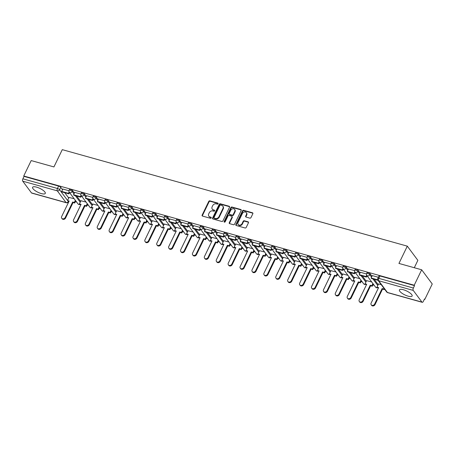 <?xml version="1.0" encoding="UTF-8"?>
<svg xmlns="http://www.w3.org/2000/svg" width="455" height="455" viewBox="0 0 455 455"><rect width="100%" height="100%" fill="white"/><g stroke="black" fill="none" stroke-linecap="round" stroke-linejoin="round"><path stroke-width="0.68" d="M218.099 203.766A0.62 0.512 -36.7 0 0 217.831 203.084L209.874 200.86A0.887 0.728 -36.7 0 0 208.76 201.411L202.139 215.101A0.887 0.728 -36.7 0 0 202.52 216.074L210.477 218.298A0.62 0.512 -36.7 0 0 210.989 217.234L209.96 216.944A2.838 2.332 -36.7 0 1 208.862 216.21A2.838 2.332 -36.7 0 1 208.743 213.844L209.294 212.701A2.838 2.332 -36.7 0 1 212.866 210.938L213.895 211.222A0.62 0.512 -36.7 0 0 214.413 210.159L213.384 209.869A2.838 2.332 -36.7 0 1 212.28 209.135A2.838 2.332 -36.7 0 1 212.161 206.769L212.713 205.626A2.838 2.332 -36.7 0 1 216.284 203.863L217.314 204.147A0.62 0.512 -36.7 0 0 218.099 203.766M217.831 203.084L218.138 203.499A0.62 0.512 -36.7 0 0 218.138 203.499L210.182 201.275A0.887 0.728 -36.7 0 0 209.067 201.827L202.447 215.516A0.887 0.728 -36.7 0 0 202.373 216.017M211.319 217.655A0.62 0.512 -36.7 0 0 211.296 217.649L209.96 216.944M214.413 210.159L214.72 210.574A0.62 0.512 -36.7 0 0 214.72 210.574L213.384 209.869M36.531 187.124A7.053 2.156 -154.2 0 0 32.589 187.284A7.053 2.156 -154.2 0 0 34.967 190.514A7.053 2.156 -154.2 0 0 41.342 193.58A7.053 2.156 -154.2 0 0 45.284 193.42A7.053 2.156 -154.2 0 0 42.906 190.196A7.053 2.156 -154.2 0 0 36.531 187.124M403.369 289.733A7.053 2.156 -154.2 0 0 399.422 289.886A7.053 2.156 -154.2 0 0 401.805 293.117A7.053 2.156 -154.2 0 0 408.175 296.188A7.053 2.156 -154.2 0 0 412.122 296.029A7.053 2.156 -154.2 0 0 409.739 292.798A7.053 2.156 -154.2 0 0 403.369 289.733M249.858 218.133A0.887 0.728 -36.7 0 0 250.972 217.581L252.832 213.736A0.887 0.728 -36.7 0 0 252.451 212.769L243.613 210.295A0.887 0.728 -36.7 0 0 242.498 210.847L235.878 224.542A0.887 0.728 -36.7 0 0 236.259 225.509L245.091 227.983A0.887 0.728 -36.7 0 0 246.212 227.432L248.453 222.791A0.887 0.728 -36.7 0 0 248.072 221.818L244.289 220.76A0.887 0.728 -36.7 0 0 243.175 221.312L242.06 223.615A2.372 1.951 -36.7 0 1 240.16 225.106A2.372 1.951 -36.7 0 1 238.153 224.474A2.372 1.951 -36.7 0 1 238.056 222.495L242.413 213.48A2.372 1.951 -36.7 0 1 244.312 211.984A2.372 1.951 -36.7 0 1 246.32 212.621A2.372 1.951 -36.7 0 1 246.422 214.601L245.694 216.102A0.887 0.728 -36.7 0 0 246.075 217.075L249.858 218.133M23.734 175.994L31.19 160.575L53.929 166.934L62.284 149.649L407.299 246.149L398.944 263.434L421.677 269.792L414.221 285.217L23.734 175.994L24.047 176.409L22.881 178.815L57.444 188.478A1.809 0.552 25.8 0 1 59.588 189.735L67.567 200.45M229.542 207.224A0.887 0.728 -36.7 0 0 229.161 206.251L220.322 203.783A0.887 0.728 -36.7 0 0 219.202 204.335L212.587 218.025A0.887 0.728 -36.7 0 0 212.968 218.997L221.801 221.466A0.887 0.728 -36.7 0 0 222.922 220.914L229.542 207.224M231.965 207.036L240.803 209.51A0.887 0.728 -36.7 0 1 241.184 210.477L234.564 224.173A0.887 0.728 -36.7 0 1 233.449 224.725L229.667 223.667A0.887 0.728 -36.7 0 1 229.286 222.694L231.97 217.143A0.887 0.728 -36.7 0 0 231.589 216.17L229.081 215.471A0.887 0.728 -36.7 0 0 227.961 216.023L225.168 221.807A0.62 0.512 -36.7 0 1 224.122 221.511L230.85 207.588A0.887 0.728 -36.7 0 1 231.965 207.036L232.277 207.452L241.11 209.926L240.803 209.51M421.677 269.792L432.25 283.988L424.794 299.413L424.344 299.288M75.348 201.673L76.599 202.02M87.252 205L88.503 205.347M99.156 208.327L100.407 208.68M111.06 211.66L112.311 212.007M122.958 214.987L124.209 215.34M134.862 218.315L136.113 218.667M146.766 221.648L148.017 221.994M158.664 224.975L159.915 225.327M170.568 228.302L171.819 228.655M182.472 231.635L183.723 231.982M194.376 234.962L195.627 235.315M206.274 238.289L207.525 238.642M218.178 241.622L219.429 241.969M230.082 244.949L231.333 245.302M241.98 248.276L243.232 248.629M253.884 251.609L255.136 251.956M265.788 254.936L267.039 255.289M277.692 258.264L278.943 258.616M289.59 261.597L290.842 261.943M301.494 264.924L302.746 265.276M313.398 268.251L314.65 268.604M325.297 271.584L326.548 271.931M337.2 274.911L338.452 275.264M349.104 278.238L350.356 278.591M361.008 281.571L362.26 281.918M372.907 284.898L374.158 285.251M414.3 267.728L417.866 260.345L407.299 246.149M414.221 285.217L414.533 285.632L413.367 288.032A1.809 0.87 105.6 0 0 413.237 290.409L421.961 302.12A1.809 0.87 105.6 0 0 422.223 302.313A1.809 0.87 105.6 0 0 423.326 301.398L424.487 298.998L424.794 299.413M24.047 176.409L58.604 186.078A1.809 0.552 25.8 0 1 60.748 187.329L62.506 189.689M64.764 192.721L68.733 198.05M31.475 192.903L66.032 202.572A1.809 0.87 105.6 0 0 66.299 202.759L31.736 193.096A1.809 0.87 -74.4 0 1 31.475 192.903L22.75 181.192A1.809 0.87 -74.4 0 1 22.881 178.815M80.842 194.063L74.717 192.38M86.069 202.083L80.944 200.74M92.746 197.396L86.621 195.707M97.973 205.41L92.843 204.067M104.644 200.723L98.525 199.04M109.877 208.737L104.747 207.4M116.548 204.05L110.423 202.367M121.775 212.07L116.651 210.728M128.452 207.383L122.327 205.694M133.679 215.397L128.555 214.055M140.35 210.71L134.231 209.027M145.583 218.724L140.453 217.388M152.254 214.038L146.106 212.32L144.98 214.732L151.771 216.631L152.442 215.249M157.481 222.057L152.357 220.715M164.158 217.371L158.033 215.681M169.385 225.384L164.261 224.042M176.062 220.698L169.937 219.014M181.289 228.711L176.159 227.375M187.96 224.025L181.841 222.341M193.187 232.044L188.063 230.702M199.864 227.358L193.739 225.669M205.091 235.371L199.967 234.029M211.768 230.685L205.643 229.001M216.995 238.699L211.871 237.362M223.667 234.012L217.547 232.329M228.899 242.032L223.769 240.689M235.571 237.345L229.445 235.656M240.797 245.359L235.673 244.017M247.475 240.672L241.349 238.989M252.701 248.686L247.577 247.349M259.378 243.999L253.253 242.316M264.605 252.019L259.475 250.677M271.277 247.332L265.157 245.643M276.504 255.346L271.379 254.004M283.181 250.66L277.055 248.976M288.407 258.673L283.283 257.337M295.085 253.987L288.959 252.303M300.311 262.006L295.187 260.664M306.983 257.32L300.863 255.63M312.215 265.333L307.085 263.991M318.887 260.647L312.761 258.963M324.114 268.66L318.989 267.324M330.791 263.974L324.637 262.256L323.516 264.668L330.307 266.567L330.973 265.185M336.017 271.993L330.893 270.651M342.695 267.307L336.569 265.618M347.921 275.32L342.791 273.978M354.593 270.634L348.467 268.95M359.82 278.648L354.695 277.311M366.497 273.961L360.371 272.278M371.724 281.981L366.599 280.638M378.344 277.277L372.275 275.605M381.222 284.637L378.503 283.965M370.211 273.887L369.796 274.74A1.809 0.552 25.8 0 0 368.078 273.626A1.809 0.552 25.8 0 0 366.645 273.529L367.054 272.676A1.809 0.552 -154.2 0 1 368.487 272.772A1.809 0.552 -154.2 0 1 370.211 273.887L371.968 276.248M374.22 279.279L378.19 284.608M358.307 270.56L357.892 271.413A1.809 0.552 25.8 0 0 356.174 270.298A1.809 0.552 25.8 0 0 354.741 270.196L355.15 269.343A1.809 0.552 -154.2 0 1 356.584 269.445A1.809 0.552 -154.2 0 1 358.307 270.56L360.064 272.92M362.322 275.946L366.286 281.275M346.403 267.227L345.993 268.08A1.809 0.552 25.8 0 0 344.27 266.971A1.809 0.552 25.8 0 0 342.837 266.869L343.252 266.016A1.809 0.552 -154.2 0 1 344.685 266.118A1.809 0.552 -154.2 0 1 346.403 267.227L348.16 269.587M350.418 272.619L354.388 277.948M334.505 263.9L334.089 264.753A1.809 0.552 25.8 0 0 332.372 263.638A1.809 0.552 25.8 0 0 330.939 263.542L331.348 262.689A1.809 0.552 -154.2 0 1 332.781 262.785A1.809 0.552 -154.2 0 1 334.505 263.9L336.256 266.26M338.514 269.292L342.484 274.621M322.601 260.573L322.185 261.426A1.809 0.552 25.8 0 0 320.468 260.311A1.809 0.552 25.8 0 0 319.035 260.209L319.444 259.356A1.809 0.552 -154.2 0 1 320.877 259.458A1.809 0.552 -154.2 0 1 322.601 260.573L324.358 262.933M326.616 265.959L330.58 271.288M310.697 257.24L310.287 258.093A1.809 0.552 25.8 0 0 308.564 256.984A1.809 0.552 25.8 0 0 307.131 256.882L307.546 256.029A1.809 0.552 -154.2 0 1 308.979 256.131A1.809 0.552 -154.2 0 1 310.697 257.24L312.454 259.6M314.712 262.632L318.682 267.961M298.793 253.913L298.383 254.766A1.809 0.552 25.8 0 0 296.66 253.651A1.809 0.552 25.8 0 0 295.227 253.554L295.642 252.701A1.809 0.552 -154.2 0 1 297.075 252.798A1.809 0.552 -154.2 0 1 298.793 253.913L300.55 256.273M302.808 259.305L306.778 264.634M286.895 250.586L286.479 251.439A1.809 0.552 25.8 0 0 284.762 250.324A1.809 0.552 25.8 0 0 283.329 250.222L283.738 249.368A1.809 0.552 -154.2 0 1 285.171 249.471A1.809 0.552 -154.2 0 1 286.895 250.586L288.652 252.946M290.904 255.972L294.874 261.301M274.991 247.253L274.581 248.106A1.809 0.552 25.8 0 0 272.858 246.997A1.809 0.552 25.8 0 0 271.425 246.894L271.834 246.041A1.809 0.552 -154.2 0 1 273.267 246.144A1.809 0.552 -154.2 0 1 274.991 247.253L276.748 249.613M279.006 252.644L282.97 257.974M263.087 243.925L262.677 244.779A1.809 0.552 25.8 0 0 260.954 243.664A1.809 0.552 25.8 0 0 259.521 243.567L259.936 242.714A1.809 0.552 -154.2 0 1 261.369 242.811A1.809 0.552 -154.2 0 1 263.087 243.925L264.844 246.286M267.102 249.317L271.072 254.646M251.188 240.598L250.773 241.451A1.809 0.552 25.8 0 0 249.056 240.337A1.809 0.552 25.8 0 0 247.622 240.234L248.032 239.381A1.809 0.552 -154.2 0 1 249.465 239.484A1.809 0.552 -154.2 0 1 251.188 240.598L252.94 242.959M255.198 245.984L259.168 251.314M239.285 237.265L238.869 238.119A1.809 0.552 25.8 0 0 237.152 237.01A1.809 0.552 25.8 0 0 235.718 236.907L236.128 236.054A1.809 0.552 -154.2 0 1 237.561 236.156A1.809 0.552 -154.2 0 1 239.285 237.265L241.042 239.626M243.3 242.657L247.264 247.986M227.381 233.938L226.971 234.791A1.809 0.552 25.8 0 0 225.248 233.677A1.809 0.552 25.8 0 0 223.814 233.58L224.23 232.727A1.809 0.552 -154.2 0 1 225.663 232.823A1.809 0.552 -154.2 0 1 227.381 233.938L229.138 236.299M231.396 239.33L235.366 244.659M215.477 230.611L215.067 231.464A1.809 0.552 25.8 0 0 213.344 230.349A1.809 0.552 25.8 0 0 211.911 230.247L212.326 229.394A1.809 0.552 -154.2 0 1 213.759 229.496A1.809 0.552 -154.2 0 1 215.477 230.611L217.234 232.971M219.492 235.997L223.462 241.326M203.578 227.278L203.163 228.131A1.809 0.552 25.8 0 0 201.446 227.022A1.809 0.552 25.8 0 0 200.012 226.92L200.422 226.067A1.809 0.552 -154.2 0 1 201.855 226.169A1.809 0.552 -154.2 0 1 203.578 227.278L205.336 229.638M207.588 232.67L211.558 237.999M191.674 223.951L191.265 224.804A1.809 0.552 25.8 0 0 189.542 223.689A1.809 0.552 25.8 0 0 188.108 223.593L188.518 222.74A1.809 0.552 -154.2 0 1 189.951 222.836A1.809 0.552 -154.2 0 1 191.674 223.951L193.432 226.311M195.69 229.343L199.66 234.672M179.77 220.624L179.361 221.477A1.809 0.552 25.8 0 0 177.638 220.362A1.809 0.552 25.8 0 0 176.204 220.26L176.62 219.407A1.809 0.552 -154.2 0 1 178.053 219.509A1.809 0.552 -154.2 0 1 179.77 220.624L181.528 222.984M183.786 226.01L187.756 231.339M167.872 217.291L167.457 218.144A1.809 0.552 25.8 0 0 165.739 217.029A1.809 0.552 25.8 0 0 164.306 216.933L164.716 216.079A1.809 0.552 -154.2 0 1 166.149 216.182A1.809 0.552 -154.2 0 1 167.872 217.291L169.624 219.651M171.882 222.683L175.852 228.012M155.968 213.964L155.553 214.817A1.809 0.552 25.8 0 0 153.835 213.702A1.809 0.552 25.8 0 0 152.402 213.605L152.812 212.752A1.809 0.552 -154.2 0 1 154.245 212.849A1.809 0.552 -154.2 0 1 155.968 213.964L157.726 216.324M159.984 219.356L163.948 224.685M144.064 210.637L143.655 211.49A1.809 0.552 25.8 0 0 141.932 210.375A1.809 0.552 25.8 0 0 140.498 210.273L140.913 209.419A1.809 0.552 -154.2 0 1 142.347 209.522A1.809 0.552 -154.2 0 1 144.064 210.637L145.822 212.997M148.08 216.023L152.05 221.352M132.16 207.304L131.751 208.157A1.809 0.552 25.8 0 0 130.028 207.042A1.809 0.552 25.8 0 0 128.594 206.945L129.01 206.092A1.809 0.552 -154.2 0 1 130.443 206.195A1.809 0.552 -154.2 0 1 132.16 207.304L133.918 209.664M136.176 212.695L140.146 218.025M120.262 203.976L119.847 204.83A1.809 0.552 25.8 0 0 118.129 203.715A1.809 0.552 25.8 0 0 116.696 203.618L117.106 202.765A1.809 0.552 -154.2 0 1 118.539 202.862A1.809 0.552 -154.2 0 1 120.262 203.976L122.02 206.337M124.272 209.368L128.242 214.697M108.358 200.649L107.949 201.502A1.809 0.552 25.8 0 0 106.225 200.388A1.809 0.552 25.8 0 0 104.792 200.285L105.202 199.432A1.809 0.552 -154.2 0 1 106.635 199.535A1.809 0.552 -154.2 0 1 108.358 200.649L110.116 203.01M112.374 206.035L116.343 211.365M96.454 197.316L96.045 198.17A1.809 0.552 25.8 0 0 94.322 197.055A1.809 0.552 25.8 0 0 92.888 196.958L93.303 196.105A1.809 0.552 -154.2 0 1 94.737 196.207A1.809 0.552 -154.2 0 1 96.454 197.316L98.212 199.677M100.47 202.708L104.44 208.037M84.556 193.989L84.141 194.842A1.809 0.552 25.8 0 0 82.423 193.728A1.809 0.552 25.8 0 0 80.99 193.631L81.4 192.778A1.809 0.552 -154.2 0 1 82.833 192.874A1.809 0.552 -154.2 0 1 84.556 193.989L86.308 196.35M88.566 199.381L92.536 204.71M72.652 190.662L72.237 191.515A1.809 0.552 25.8 0 0 70.519 190.4A1.809 0.552 25.8 0 0 69.086 190.298L69.496 189.445A1.809 0.552 -154.2 0 1 70.929 189.547A1.809 0.552 -154.2 0 1 72.652 190.662L74.41 193.022M76.668 196.048L80.632 201.377M68.938 190.736L62.813 189.052M74.165 198.75L69.041 197.413M414.533 285.632L379.971 275.963A1.809 0.552 -154.2 0 0 378.958 276.003L377.798 278.403A1.809 0.552 25.8 0 1 378.805 278.363L413.367 288.032M212.28 209.135L212.587 209.545A2.838 2.332 -36.7 0 0 213.691 210.284M208.862 216.21L209.169 216.62A2.838 2.332 -36.7 0 0 210.267 217.359M229.61 206.724A0.887 0.728 -36.7 0 0 229.468 206.667L220.63 204.193A0.887 0.728 -36.7 0 0 219.515 204.744L212.894 218.44A0.887 0.728 -36.7 0 0 212.821 218.94M220.63 205.074A0.62 0.512 -36.7 0 0 219.85 205.461L214.038 217.484A0.62 0.512 -36.7 0 0 214.305 218.161L215.391 218.463A2.838 2.332 -36.7 0 0 218.963 216.699L222.933 208.487A2.838 2.332 -36.7 0 0 222.819 206.121A2.838 2.332 -36.7 0 0 221.716 205.381L220.63 205.074M214.066 218.002L214.373 218.411A0.62 0.512 -36.7 0 0 214.612 218.576L214.305 218.161M222.819 206.121L223.126 206.53A2.838 2.332 -36.7 0 1 223.246 208.896L219.27 217.115A2.838 2.332 -36.7 0 1 215.698 218.878L214.612 218.576M231.931 216.404L232.243 216.819A0.887 0.728 -36.7 0 1 232.277 217.558L229.593 223.109A0.887 0.728 -36.7 0 0 229.525 223.61M232.277 207.452A0.887 0.728 -36.7 0 0 231.157 208.003L224.429 221.926A0.62 0.512 -36.7 0 0 224.366 222.182M234.757 211.382A2.372 1.951 -36.7 0 0 234.655 209.402A2.372 1.951 -36.7 0 0 232.647 208.765A2.372 1.951 -36.7 0 0 230.748 210.261L229.212 213.435A0.887 0.728 -36.7 0 0 229.593 214.407L232.101 215.107A0.887 0.728 -36.7 0 0 233.222 214.555L234.757 211.382L235.064 211.797A2.372 1.951 -36.7 0 0 234.962 209.818L234.655 209.402M229.252 214.174L229.559 214.589A0.887 0.728 -36.7 0 0 229.906 214.823L229.593 214.407M235.064 211.797L233.529 214.97A0.887 0.728 -36.7 0 1 232.414 215.522L229.906 214.823M246.32 212.621L246.627 213.037A2.372 1.951 -36.7 0 1 246.729 215.016L246.001 216.517A0.887 0.728 -36.7 0 0 245.933 217.012M238.153 224.474L238.465 224.884A2.372 1.951 -36.7 0 0 240.468 225.521A2.372 1.951 -36.7 0 0 242.373 224.031L242.06 223.615M248.527 222.29A0.887 0.728 -36.7 0 0 248.379 222.233L244.597 221.175A0.887 0.728 -36.7 0 0 243.482 221.727L242.373 224.031M252.9 213.241A0.887 0.728 -36.7 0 0 252.758 213.179L243.92 210.71A0.887 0.728 -36.7 0 0 242.805 211.262L236.185 224.952A0.887 0.728 -36.7 0 0 236.111 225.452M68.978 201.4L67.516 200.564L69.154 201.025L61.664 216.523A2.082 1.706 -36.7 0 0 61.749 218.258A2.082 1.706 -36.7 0 0 63.507 218.815A2.082 1.706 -36.7 0 0 65.173 217.507L65.577 218.042A2.082 1.706 143.3 0 1 63.91 219.35A2.082 1.706 143.3 0 1 62.153 218.792L61.749 218.258M75.74 200.865L74.705 203.004L74.307 202.464L72.669 202.003L73.067 202.543L65.577 218.042M74.705 203.004L73.067 202.543M69.513 192.505L68.859 193.864L68.455 193.329L61.664 191.43L62.83 189.024M68.455 193.329L69.126 191.947M68.859 193.864L62.068 191.964L61.664 191.43M72.669 202.003L65.173 217.507M74.307 202.464L75.342 200.325M67.516 200.564L69.08 197.328M80.876 204.727L79.42 203.891L81.058 204.352L73.568 219.85A2.082 1.706 -36.7 0 0 73.653 221.585A2.082 1.706 -36.7 0 0 75.411 222.142A2.082 1.706 -36.7 0 0 77.077 220.834L77.475 221.375A2.082 1.706 143.3 0 1 75.814 222.677A2.082 1.706 143.3 0 1 74.051 222.125L73.653 221.585M87.644 204.193L86.609 206.331L86.211 205.791L84.567 205.336L84.971 205.87L77.475 221.375M86.609 206.331L84.971 205.87M81.417 195.832L80.757 197.197L80.359 196.657L73.568 194.757L74.728 192.357M80.359 196.657L81.024 195.275M80.757 197.197L73.966 195.297L73.568 194.757M84.567 205.336L77.077 220.834M86.211 205.791L87.241 203.658M79.42 203.891L80.984 200.661M92.78 208.054L91.319 207.224L92.962 207.679L85.466 223.183A2.082 1.706 -36.7 0 0 85.557 224.912A2.082 1.706 -36.7 0 0 87.314 225.47A2.082 1.706 -36.7 0 0 88.975 224.161L89.379 224.702A2.082 1.706 143.3 0 1 87.713 226.01A2.082 1.706 143.3 0 1 85.955 225.452L85.557 224.912M99.543 207.52L98.513 209.658L98.109 209.124L96.471 208.663L96.869 209.203L89.379 224.702M98.513 209.658L96.869 209.203M93.321 199.165L92.661 200.524L92.263 199.984L85.472 198.09L86.632 195.684M92.263 199.984L92.928 198.607M92.661 200.524L85.87 198.625L85.472 198.09M96.471 208.663L88.975 224.161M98.109 209.124L99.144 206.985M91.319 207.224L92.883 203.988M104.684 211.387L103.222 210.551L104.866 211.012L97.37 226.51A2.082 1.706 -36.7 0 0 97.455 228.245A2.082 1.706 -36.7 0 0 99.218 228.802A2.082 1.706 -36.7 0 0 100.879 227.494L101.283 228.029A2.082 1.706 143.3 0 1 99.617 229.337A2.082 1.706 143.3 0 1 97.859 228.78L97.455 228.245M111.447 210.853L110.417 212.991L110.013 212.451L108.375 211.99L108.773 212.53L101.283 228.029M110.417 212.991L108.773 212.53M105.224 202.492L104.565 203.851L104.161 203.317L97.37 201.417L98.536 199.011M104.161 203.317L104.832 201.935M104.565 203.851L97.774 201.952L97.37 201.417M108.375 211.99L100.879 227.494M110.013 212.451L111.048 210.312M103.222 210.551L104.787 207.315M116.582 214.714L115.126 213.878L116.764 214.339L109.274 229.838A2.082 1.706 -36.7 0 0 109.359 231.572A2.082 1.706 -36.7 0 0 111.117 232.13A2.082 1.706 -36.7 0 0 112.783 230.821L113.181 231.362A2.082 1.706 143.3 0 1 111.52 232.664A2.082 1.706 143.3 0 1 109.763 232.113L109.359 231.572M123.35 214.18L122.315 216.318L121.917 215.778L120.274 215.323L120.677 215.858L113.181 231.362M122.315 216.318L120.677 215.858M117.123 205.819L116.469 207.184L116.065 206.644L109.274 204.744L110.434 202.344M116.065 206.644L116.73 205.262M116.469 207.184L109.678 205.285L109.274 204.744M120.274 215.323L112.783 230.821M121.917 215.778L122.947 213.645M115.126 213.878L116.69 210.648M128.486 218.042L127.03 217.211L128.668 217.666L121.178 233.17A2.082 1.706 -36.7 0 0 121.263 234.899A2.082 1.706 -36.7 0 0 123.021 235.457A2.082 1.706 -36.7 0 0 124.687 234.149L125.085 234.689A2.082 1.706 143.3 0 1 123.419 235.997A2.082 1.706 143.3 0 1 121.661 235.44L121.263 234.899M135.254 217.513L134.219 219.646L133.821 219.111L132.178 218.65L132.581 219.191L125.085 234.689M134.219 219.646L132.581 219.191M129.027 209.152L128.367 210.511L127.969 209.971L121.178 208.077L122.338 205.671M127.969 209.971L128.634 208.595M128.367 210.511L121.576 208.612L121.178 208.077M132.178 218.65L124.687 234.149M133.821 219.111L134.851 216.972M127.03 217.211L128.594 213.975M140.39 221.375L138.929 220.538L140.572 220.999L133.076 236.498A2.082 1.706 -36.7 0 0 133.167 238.232A2.082 1.706 -36.7 0 0 134.925 238.79A2.082 1.706 -36.7 0 0 136.585 237.482L136.989 238.016A2.082 1.706 143.3 0 1 135.323 239.324A2.082 1.706 143.3 0 1 133.565 238.767L133.167 238.232M147.153 220.84L146.123 222.978L145.719 222.438L144.081 221.977L144.48 222.518L136.989 238.016M146.123 222.978L144.48 222.518M140.931 212.479L140.271 213.839L139.867 213.304L133.082 211.404L134.242 208.999M139.867 213.304L140.538 211.922M140.271 213.839L133.48 211.939L133.082 211.404M144.081 221.977L136.585 237.482M145.719 222.438L146.755 220.3M138.929 220.538L140.493 217.302M152.294 224.702L150.832 223.866L152.47 224.326L144.98 239.825A2.082 1.706 -36.7 0 0 145.065 241.56A2.082 1.706 -36.7 0 0 146.823 242.117A2.082 1.706 -36.7 0 0 148.489 240.809L148.887 241.349A2.082 1.706 143.3 0 1 147.227 242.657A2.082 1.706 143.3 0 1 145.469 242.1L145.065 241.56M159.057 224.167L158.021 226.306L157.623 225.765L155.985 225.31L156.383 225.845L148.887 241.349M158.021 226.306L156.383 225.845M152.829 215.806L152.175 217.171L145.384 215.272L144.98 214.732M152.175 217.171L151.771 216.631M155.985 225.31L148.489 240.809M157.623 225.765L158.658 223.632M150.832 223.866L152.397 220.635M164.192 228.029L162.736 227.199L164.374 227.654L156.884 243.158A2.082 1.706 -36.7 0 0 156.969 244.887A2.082 1.706 -36.7 0 0 158.727 245.444A2.082 1.706 -36.7 0 0 160.393 244.136L160.791 244.676A2.082 1.706 143.3 0 1 159.131 245.984A2.082 1.706 143.3 0 1 157.367 245.427L156.969 244.887M170.961 227.5L169.925 229.633L169.527 229.098L167.884 228.637L168.287 229.178L160.791 244.676M169.925 229.633L168.287 229.178M164.733 219.139L164.073 220.499L163.675 219.958L156.884 218.064L158.044 215.659M163.675 219.958L164.34 218.582M164.073 220.499L157.282 218.599L156.884 218.064M167.884 228.637L160.393 244.136M169.527 229.098L170.557 226.96M162.736 227.199L164.3 223.962M176.096 231.362L174.635 230.526L176.278 230.986L168.782 246.485A2.082 1.706 -36.7 0 0 168.873 248.22A2.082 1.706 -36.7 0 0 170.631 248.777A2.082 1.706 -36.7 0 0 172.291 247.469L172.695 248.003A2.082 1.706 143.3 0 1 171.029 249.312A2.082 1.706 143.3 0 1 169.271 248.754L168.873 248.22M182.859 230.827L181.829 232.966L181.426 232.425L179.788 231.965L180.186 232.505L172.695 248.003M181.829 232.966L180.186 232.505M176.637 222.467L175.977 223.826L175.579 223.291L168.788 221.392L169.948 218.986M175.579 223.291L176.244 221.909M175.977 223.826L169.186 221.926L168.788 221.392M179.788 231.965L172.291 247.469M181.426 232.425L182.461 230.287M174.635 230.526L176.199 227.29M188 234.689L186.539 233.853L188.182 234.314L180.686 249.812A2.082 1.706 -36.7 0 0 180.771 251.547A2.082 1.706 -36.7 0 0 182.529 252.104A2.082 1.706 -36.7 0 0 184.195 250.796L184.599 251.336A2.082 1.706 143.3 0 1 182.933 252.644A2.082 1.706 143.3 0 1 181.175 252.087L180.771 251.547M194.763 234.154L193.733 236.293L193.329 235.753L191.691 235.298L192.09 235.832L184.599 251.336M193.733 236.293L192.09 235.832M188.541 225.794L187.881 227.159L187.477 226.618L180.686 224.719L181.852 222.319M187.477 226.618L188.148 225.236M187.881 227.159L181.09 225.259L180.686 224.719M191.691 235.298L184.195 250.796M193.329 235.753L194.365 233.62M186.539 233.853L188.103 230.622M199.899 238.016L198.443 237.186L200.081 237.641L192.59 253.145A2.082 1.706 -36.7 0 0 192.675 254.874A2.082 1.706 -36.7 0 0 194.433 255.431A2.082 1.706 -36.7 0 0 196.099 254.123L196.497 254.663A2.082 1.706 143.3 0 1 194.837 255.972A2.082 1.706 143.3 0 1 193.079 255.414L192.675 254.874M206.667 237.487L205.632 239.62L205.233 239.085L203.59 238.625L203.994 239.165L196.497 254.663M205.632 239.62L203.994 239.165M200.439 229.127L199.779 230.486L199.381 229.951L192.59 228.052L193.75 225.646M199.381 229.951L200.046 228.569M199.779 230.486L192.994 228.586L192.59 228.052M203.59 238.625L196.099 254.123M205.233 239.085L206.263 236.947M198.443 237.186L200.007 233.95M211.802 241.349L210.346 240.513L211.984 240.974L204.494 256.472A2.082 1.706 -36.7 0 0 204.579 258.207A2.082 1.706 -36.7 0 0 206.337 258.764A2.082 1.706 -36.7 0 0 208.003 257.456L208.401 257.991A2.082 1.706 143.3 0 1 206.735 259.299A2.082 1.706 143.3 0 1 204.977 258.741L204.579 258.207M218.571 240.814L217.536 242.953L217.132 242.413L215.494 241.952L215.898 242.492L208.401 257.991M217.536 242.953L215.898 242.492M212.343 232.454L211.683 233.813L211.285 233.279L204.494 231.379L205.654 228.973M211.285 233.279L211.95 231.896M211.683 233.813L204.892 231.913L204.494 231.379M215.494 241.952L208.003 257.456M217.132 242.413L218.167 240.274M210.346 240.513L211.911 237.277M223.706 244.676L222.245 243.84L223.888 244.301L216.392 259.799A2.082 1.706 -36.7 0 0 216.483 261.534A2.082 1.706 -36.7 0 0 218.241 262.091A2.082 1.706 -36.7 0 0 219.901 260.783L220.305 261.324A2.082 1.706 143.3 0 1 218.639 262.632A2.082 1.706 143.3 0 1 216.881 262.074L216.483 261.534M230.469 244.142L229.439 246.28L229.036 245.74L227.398 245.285L227.796 245.819L220.305 261.324M229.439 246.28L227.796 245.819M224.247 235.781L223.587 237.146L223.183 236.606L216.398 234.706L217.558 232.306M223.183 236.606L223.854 235.224M223.587 237.146L216.796 235.246L216.398 234.706M227.398 245.285L219.901 260.783M229.036 245.74L230.071 243.607M222.245 243.84L223.809 240.61M235.61 248.003L234.149 247.173L235.787 247.628L228.296 263.132A2.082 1.706 -36.7 0 0 228.382 264.861A2.082 1.706 -36.7 0 0 230.139 265.419A2.082 1.706 -36.7 0 0 231.805 264.11L232.204 264.651A2.082 1.706 143.3 0 1 230.543 265.959A2.082 1.706 143.3 0 1 228.785 265.401L228.382 264.861M242.373 247.475L241.338 249.607L240.94 249.073L239.296 248.612L239.7 249.152L232.204 264.651M241.338 249.607L239.7 249.152M236.145 239.114L235.491 240.473L235.087 239.939L228.296 238.039L229.456 235.633M235.087 239.939L235.758 238.556M235.491 240.473L228.7 238.574L228.296 238.039M239.296 248.612L231.805 264.11M240.94 249.073L241.975 246.934M234.149 247.173L235.713 243.937M247.509 251.336L246.053 250.5L247.691 250.961L240.2 266.459A2.082 1.706 -36.7 0 0 240.286 268.194A2.082 1.706 -36.7 0 0 242.043 268.751A2.082 1.706 -36.7 0 0 243.709 267.443L244.107 267.978A2.082 1.706 143.3 0 1 242.441 269.286A2.082 1.706 143.3 0 1 240.684 268.729L240.286 268.194M254.277 250.802L253.242 252.94L252.843 252.4L251.2 251.939L251.604 252.48L244.107 267.978M253.242 252.94L251.604 252.48M248.049 242.441L247.389 243.8L246.991 243.266L240.2 241.366L241.36 238.96M246.991 243.266L247.656 241.884M247.389 243.8L240.598 241.901L240.2 241.366M251.2 251.939L243.709 267.443M252.843 252.4L253.873 250.261M246.053 250.5L247.617 247.264M259.413 254.663L257.951 253.827L259.595 254.288L252.098 269.787A2.082 1.706 -36.7 0 0 252.189 271.521A2.082 1.706 -36.7 0 0 253.947 272.079A2.082 1.706 -36.7 0 0 255.608 270.77L256.011 271.311A2.082 1.706 143.3 0 1 254.345 272.619A2.082 1.706 143.3 0 1 252.588 272.062L252.189 271.521M266.175 254.129L265.146 256.267L264.742 255.727L263.104 255.272L263.502 255.807L256.011 271.311M265.146 256.267L263.502 255.807M259.953 245.768L259.293 247.133L258.895 246.593L252.104 244.693L253.264 242.293M258.895 246.593L259.56 245.211M259.293 247.133L252.502 245.234L252.104 244.693M263.104 255.272L255.608 270.77M264.742 255.727L265.777 253.594M257.951 253.827L259.515 250.597M271.317 257.991L269.855 257.16L271.498 257.615L264.002 273.119A2.082 1.706 -36.7 0 0 264.088 274.848A2.082 1.706 -36.7 0 0 265.845 275.406A2.082 1.706 -36.7 0 0 267.512 274.098L267.915 274.638A2.082 1.706 143.3 0 1 266.249 275.946A2.082 1.706 143.3 0 1 264.491 275.389L264.088 274.848M278.079 257.462L277.044 259.595L276.646 259.06L275.008 258.599L275.406 259.14L267.915 274.638M277.044 259.595L275.406 259.14M271.857 249.101L271.197 250.46L270.793 249.926L264.002 248.026L265.168 245.62M270.793 249.926L271.464 248.544M271.197 250.46L264.406 248.561L264.002 248.026M275.008 258.599L267.512 274.098M276.646 259.06L277.681 256.921M269.855 257.16L271.419 253.924M283.215 261.324L281.759 260.488L283.397 260.948L275.906 276.447A2.082 1.706 -36.7 0 0 275.992 278.181A2.082 1.706 -36.7 0 0 277.749 278.739A2.082 1.706 -36.7 0 0 279.415 277.431L279.814 277.965A2.082 1.706 143.3 0 1 278.153 279.273A2.082 1.706 143.3 0 1 276.395 278.716L275.992 278.181M289.983 260.789L288.948 262.927L288.55 262.387L286.906 261.926L287.31 262.467L279.814 277.965M288.948 262.927L287.31 262.467M283.755 252.428L283.095 253.788L282.697 253.253L275.906 251.353L277.067 248.948M282.697 253.253L283.363 251.871M283.095 253.788L276.31 251.894L275.906 251.353M286.906 261.926L279.415 277.431M288.55 262.387L289.579 260.249M281.759 260.488L283.323 257.251M295.119 264.651L293.663 263.815L295.301 264.275L287.805 279.774A2.082 1.706 -36.7 0 0 287.896 281.508A2.082 1.706 -36.7 0 0 289.653 282.066A2.082 1.706 -36.7 0 0 291.319 280.758L291.718 281.298A2.082 1.706 143.3 0 1 290.051 282.606A2.082 1.706 143.3 0 1 288.294 282.049L287.896 281.508M301.887 264.116L300.852 266.255L300.448 265.714L298.81 265.259L299.214 265.794L291.718 281.298M300.852 266.255L299.214 265.794M295.659 255.755L294.999 257.12L294.601 256.58L287.81 254.681L288.97 252.28M294.601 256.58L295.267 255.198M294.999 257.12L288.208 255.221L287.81 254.681M298.81 265.259L291.319 280.758M300.448 265.714L301.483 263.582M293.663 263.815L295.227 260.584M307.023 267.978L305.561 267.148L307.205 267.603L299.709 283.107A2.082 1.706 -36.7 0 0 299.794 284.836A2.082 1.706 -36.7 0 0 301.557 285.393A2.082 1.706 -36.7 0 0 303.218 284.085L303.622 284.625A2.082 1.706 143.3 0 1 301.955 285.933A2.082 1.706 143.3 0 1 300.198 285.376L299.794 284.836M313.785 267.449L312.756 269.582L312.352 269.047L310.714 268.587L311.112 269.127L303.622 284.625M312.756 269.582L311.112 269.127M307.563 259.088L306.903 260.448L306.499 259.913L299.714 258.013L300.874 255.608M306.499 259.913L307.171 258.531M306.903 260.448L300.112 258.548L299.714 258.013M310.714 268.587L303.218 284.085M312.352 269.047L313.387 266.909M305.561 267.148L307.125 263.911M318.927 271.311L317.465 270.475L319.103 270.935L311.612 286.434A2.082 1.706 -36.7 0 0 311.698 288.169A2.082 1.706 -36.7 0 0 313.455 288.726A2.082 1.706 -36.7 0 0 315.122 287.418L315.52 287.952A2.082 1.706 143.3 0 1 313.859 289.261A2.082 1.706 143.3 0 1 312.102 288.703L311.698 288.169M325.689 270.776L324.654 272.915L324.256 272.374L322.612 271.914L323.016 272.454L315.52 287.952M324.654 272.915L323.016 272.454M319.461 262.416L318.807 263.775L318.403 263.24L311.612 261.341L312.773 258.935M318.403 263.24L319.074 261.858M318.807 263.775L312.016 261.881L311.612 261.341M322.612 271.914L315.122 287.418M324.256 272.374L325.291 270.236M317.465 270.475L319.029 267.239M330.825 274.638L329.369 273.802L331.007 274.263L323.516 289.761A2.082 1.706 -36.7 0 0 323.602 291.496A2.082 1.706 -36.7 0 0 325.359 292.053A2.082 1.706 -36.7 0 0 327.026 290.745L327.424 291.285A2.082 1.706 143.3 0 1 325.757 292.593A2.082 1.706 143.3 0 1 324 292.036L323.602 291.496M337.593 274.103L336.558 276.242L336.16 275.702L334.516 275.247L334.92 275.781L327.424 291.285M336.558 276.242L334.92 275.781M331.365 265.743L330.705 267.108L323.914 265.208L323.516 264.668M330.705 267.108L330.307 266.567M334.516 275.247L327.026 290.745M336.16 275.702L337.189 273.569M329.369 273.802L330.933 270.571M342.729 277.965L341.267 277.135L342.911 277.59L335.415 293.094A2.082 1.706 -36.7 0 0 335.506 294.823A2.082 1.706 -36.7 0 0 337.263 295.38A2.082 1.706 -36.7 0 0 338.924 294.072L339.328 294.613A2.082 1.706 143.3 0 1 337.661 295.921A2.082 1.706 143.3 0 1 335.904 295.363L335.506 294.823M349.491 277.436L348.462 279.569L348.058 279.034L346.42 278.574L346.818 279.114L339.328 294.613M348.462 279.569L346.818 279.114M343.269 269.076L342.609 270.435L342.211 269.9L335.42 268.001L336.581 265.595M342.211 269.9L342.877 268.518M342.609 270.435L335.818 268.535L335.42 268.001M346.42 278.574L338.924 294.072M348.058 279.034L349.093 276.896M341.267 277.135L342.831 273.899M354.633 281.298L353.171 280.462L354.815 280.923L347.319 296.421A2.082 1.706 -36.7 0 0 347.404 298.156A2.082 1.706 -36.7 0 0 349.161 298.713A2.082 1.706 -36.7 0 0 350.828 297.405L351.232 297.94A2.082 1.706 143.3 0 1 349.565 299.248A2.082 1.706 143.3 0 1 347.808 298.69L347.404 298.156M361.395 280.763L360.36 282.902L359.962 282.362L358.324 281.901L358.722 282.441L351.232 297.94M360.36 282.902L358.722 282.441M355.167 272.403L354.513 273.762L354.109 273.227L347.319 271.328L348.485 268.922M354.109 273.227L354.781 271.845M354.513 273.762L347.722 271.868L347.319 271.328M358.324 281.901L350.828 297.405M359.962 282.362L360.997 280.223M353.171 280.462L354.735 277.226M366.531 284.625L365.075 283.789L366.713 284.25L359.223 299.748A2.082 1.706 -36.7 0 0 359.308 301.483A2.082 1.706 -36.7 0 0 361.065 302.04A2.082 1.706 -36.7 0 0 362.732 300.732L363.13 301.273A2.082 1.706 143.3 0 1 361.469 302.581A2.082 1.706 143.3 0 1 359.706 302.023L359.308 301.483M373.299 284.091L372.264 286.229L371.866 285.689L370.222 285.234L370.626 285.768L363.13 301.273M372.264 286.229L370.626 285.768M367.071 275.73L366.411 277.095L366.013 276.555L359.223 274.655L360.383 272.255M366.013 276.555L366.679 275.173M366.411 277.095L359.626 275.195L359.223 274.655M370.222 285.234L362.732 300.732M371.866 285.689L372.895 283.556M365.075 283.789L366.639 280.559M378.435 287.952L376.979 287.122L378.617 287.577L371.121 303.081A2.082 1.706 -36.7 0 0 371.212 304.81A2.082 1.706 -36.7 0 0 372.969 305.368A2.082 1.706 -36.7 0 0 374.636 304.059L375.034 304.6A2.082 1.706 143.3 0 1 373.367 305.908A2.082 1.706 143.3 0 1 371.61 305.351L371.212 304.81M384.452 288.97L384.168 289.556L383.764 289.022L382.126 288.561L382.524 289.101L375.034 304.6M384.168 289.556L382.524 289.101M377.735 279.836L371.126 277.988L372.287 275.582M378.025 280.343L371.525 278.523L371.126 277.988M382.126 288.561L374.636 304.059M383.764 289.022L384.048 288.43M376.979 287.122L378.543 283.886M211.296 217.649L210.989 217.234M413.237 290.409L378.674 280.741L387.398 292.457L421.961 302.12M60.748 187.329L59.588 189.735A1.809 1.484 -36.7 0 1 57.313 190.855L22.75 181.192M68.091 201.15L68.313 201.446A1.809 0.552 25.8 0 1 68.409 201.804L68.654 201.309M68.409 201.241L68.313 201.446A1.809 1.484 -36.7 0 1 66.032 202.572L57.313 190.855A1.809 0.87 -74.4 0 1 57.444 188.478L58.604 186.078M366.645 273.529A1.809 1.809 0 0 0 366.821 275.394A1.809 1.484 143.3 0 0 367.521 275.861A1.809 1.484 143.3 0 0 369.796 274.74L371.553 277.101M372.901 278.909L377.781 285.461M354.741 270.196A1.809 1.809 0 0 0 354.917 272.067A1.809 1.484 143.3 0 0 355.617 272.534A1.809 1.484 143.3 0 0 357.892 271.413L359.649 273.768M360.997 275.576L365.877 282.128M342.837 266.869A1.809 1.809 0 0 0 343.013 268.734A1.809 1.484 143.3 0 0 343.718 269.206A1.809 1.484 143.3 0 0 345.993 268.08L347.751 270.441M349.093 272.249L353.973 278.801M330.939 263.542A1.809 1.809 0 0 0 331.115 265.407A1.809 1.484 143.3 0 0 331.814 265.874A1.809 1.484 143.3 0 0 334.089 264.753L335.847 267.113M337.195 268.922L342.075 275.474M319.035 260.209A1.809 1.809 0 0 0 319.211 262.08A1.809 1.484 143.3 0 0 319.911 262.546A1.809 1.484 143.3 0 0 322.185 261.426L323.943 263.781M325.291 265.589L330.171 272.141M307.131 256.882A1.809 1.809 0 0 0 307.307 258.747A1.809 1.484 143.3 0 0 308.012 259.219A1.809 1.484 143.3 0 0 310.287 258.093L312.045 260.453M313.387 262.262L318.267 268.814M295.227 253.554A1.809 1.809 0 0 0 295.409 255.42A1.809 1.484 143.3 0 0 296.108 255.886A1.809 1.484 143.3 0 0 298.383 254.766L300.141 257.126M301.489 258.935L306.363 265.487M283.329 250.222A1.809 1.809 0 0 0 283.505 252.093A1.809 1.484 143.3 0 0 284.204 252.559A1.809 1.484 143.3 0 0 286.479 251.439L288.237 253.793M289.585 255.602L294.465 262.154M271.425 246.894A1.809 1.809 0 0 0 271.601 248.76A1.809 1.484 143.3 0 0 272.3 249.232A1.809 1.484 143.3 0 0 274.581 248.106L276.333 250.466M277.681 252.275L282.561 258.827M259.521 243.567A1.809 1.809 0 0 0 259.697 245.433A1.809 1.484 143.3 0 0 260.402 245.899A1.809 1.484 143.3 0 0 262.677 244.779L264.435 247.139M265.783 248.948L270.657 255.5M247.622 240.234A1.809 1.809 0 0 0 247.799 242.106A1.809 1.484 143.3 0 0 248.498 242.572A1.809 1.484 143.3 0 0 250.773 241.451L252.531 243.806M253.879 245.615L258.758 252.167M235.718 236.907A1.809 1.809 0 0 0 235.895 238.773A1.809 1.484 143.3 0 0 236.594 239.245A1.809 1.484 143.3 0 0 238.869 238.119L240.627 240.479M241.975 242.287L246.855 248.839M223.814 233.58A1.809 1.809 0 0 0 223.991 235.445A1.809 1.484 143.3 0 0 224.696 235.912A1.809 1.484 143.3 0 0 226.971 234.791L228.728 237.152M230.071 238.96L234.951 245.512M211.911 230.247A1.809 1.809 0 0 0 212.093 232.113A1.809 1.484 143.3 0 0 212.792 232.585A1.809 1.484 143.3 0 0 215.067 231.464L216.825 233.819M218.173 235.627L223.047 242.179M200.012 226.92A1.809 1.809 0 0 0 200.189 228.785A1.809 1.484 143.3 0 0 200.888 229.257A1.809 1.484 143.3 0 0 203.163 228.131L204.921 230.492M206.269 232.3L211.148 238.852M188.108 223.593A1.809 1.809 0 0 0 188.285 225.458A1.809 1.484 143.3 0 0 188.984 225.925A1.809 1.484 143.3 0 0 191.265 224.804L193.017 227.164M194.365 228.973L199.244 235.525M176.204 220.26A1.809 1.809 0 0 0 176.386 222.125A1.809 1.484 143.3 0 0 177.086 222.597A1.809 1.484 143.3 0 0 179.361 221.477L181.118 223.832M182.466 225.64L187.341 232.192M164.306 216.933A1.809 1.809 0 0 0 164.482 218.798A1.809 1.484 143.3 0 0 165.182 219.27A1.809 1.484 143.3 0 0 167.457 218.144L169.214 220.504M170.562 222.313L175.442 228.865M152.402 213.605A1.809 1.809 0 0 0 152.579 215.471A1.809 1.484 143.3 0 0 153.278 215.937A1.809 1.484 143.3 0 0 155.553 214.817L157.311 217.177M158.658 218.986L163.538 225.538M140.498 210.273A1.809 1.809 0 0 0 140.675 212.138A1.809 1.484 143.3 0 0 141.38 212.61A1.809 1.484 143.3 0 0 143.655 211.49L145.412 213.844M146.755 215.653L151.634 222.205M128.594 206.945A1.809 1.809 0 0 0 128.776 208.811A1.809 1.484 143.3 0 0 129.476 209.283A1.809 1.484 143.3 0 0 131.751 208.157L133.508 210.517M134.856 212.326L139.731 218.878M116.696 203.618A1.809 1.809 0 0 0 116.872 205.484A1.809 1.484 143.3 0 0 117.572 205.95A1.809 1.484 143.3 0 0 119.847 204.83L121.604 207.19M122.952 208.999L127.832 215.551M104.792 200.285A1.809 1.809 0 0 0 104.968 202.151A1.809 1.484 143.3 0 0 105.674 202.623A1.809 1.484 143.3 0 0 107.949 201.502L109.7 203.857M111.048 205.666L115.928 212.218M92.888 196.958A1.809 1.809 0 0 0 93.07 198.824A1.809 1.484 143.3 0 0 93.77 199.296A1.809 1.484 143.3 0 0 96.045 198.17L97.802 200.53M99.15 202.338L104.024 208.89M80.99 193.631A1.809 1.809 0 0 0 81.166 195.496A1.809 1.484 143.3 0 0 81.866 195.963A1.809 1.484 143.3 0 0 84.141 194.842L85.898 197.203M87.246 199.011L92.126 205.563M69.086 190.298A1.809 1.809 0 0 0 69.262 192.164A1.809 1.484 143.3 0 0 69.962 192.636A1.809 1.484 143.3 0 0 72.237 191.515L73.994 193.87M75.342 195.678L80.222 202.23M79.727 204.306A1.809 1.484 143.3 0 1 78.687 204.346A1.809 1.484 -36.7 0 1 77.987 203.88A1.809 1.809 0 0 0 80.057 204.5M91.626 207.634A1.809 1.484 143.3 0 1 90.59 207.679A1.809 1.484 -36.7 0 1 89.885 207.207A1.809 1.809 0 0 0 91.956 207.827M103.53 210.961A1.809 1.484 143.3 0 1 102.489 211.006A1.809 1.484 -36.7 0 1 101.789 210.534A1.809 1.809 0 0 0 103.859 211.154M115.433 214.294A1.809 1.484 143.3 0 1 114.393 214.333A1.809 1.484 -36.7 0 1 113.693 213.867A1.809 1.809 0 0 0 115.763 214.487M127.332 217.621A1.809 1.484 143.3 0 1 126.297 217.666A1.809 1.484 -36.7 0 1 125.597 217.194A1.809 1.809 0 0 0 127.662 217.814M139.236 220.948A1.809 1.484 143.3 0 1 138.195 220.993A1.809 1.484 -36.7 0 1 137.495 220.521A1.809 1.809 0 0 0 139.566 221.141M151.14 224.281A1.809 1.484 143.3 0 1 150.099 224.321A1.809 1.484 -36.7 0 1 149.399 223.854A1.809 1.809 0 0 0 151.469 224.474M163.038 227.608A1.809 1.484 143.3 0 1 162.003 227.654A1.809 1.484 -36.7 0 1 161.303 227.181A1.809 1.809 0 0 0 163.373 227.801M174.942 230.935A1.809 1.484 143.3 0 1 173.907 230.981A1.809 1.484 -36.7 0 1 173.201 230.509A1.809 1.809 0 0 0 175.272 231.129M186.846 234.268A1.809 1.484 143.3 0 1 185.805 234.308A1.809 1.484 -36.7 0 1 185.105 233.842A1.809 1.809 0 0 0 187.176 234.462M198.75 237.595A1.809 1.484 143.3 0 1 197.709 237.641A1.809 1.484 -36.7 0 1 197.009 237.169A1.809 1.809 0 0 0 199.08 237.789M210.648 240.923A1.809 1.484 143.3 0 1 209.613 240.968A1.809 1.484 -36.7 0 1 208.908 240.496A1.809 1.809 0 0 0 210.978 241.116M222.552 244.255A1.809 1.484 143.3 0 1 221.511 244.295A1.809 1.484 -36.7 0 1 220.811 243.829A1.809 1.809 0 0 0 222.882 244.449M234.456 247.583A1.809 1.484 143.3 0 1 233.415 247.628A1.809 1.484 -36.7 0 1 232.715 247.156A1.809 1.809 0 0 0 234.786 247.776M246.354 250.91A1.809 1.484 143.3 0 1 245.319 250.955A1.809 1.484 -36.7 0 1 244.619 250.483A1.809 1.809 0 0 0 246.69 251.103M258.258 254.243A1.809 1.484 143.3 0 1 257.223 254.282A1.809 1.484 -36.7 0 1 256.518 253.816A1.809 1.809 0 0 0 258.588 254.436M270.162 257.57A1.809 1.484 143.3 0 1 269.121 257.615A1.809 1.484 -36.7 0 1 268.422 257.143A1.809 1.809 0 0 0 270.492 257.763M282.066 260.897A1.809 1.484 143.3 0 1 281.025 260.942A1.809 1.484 -36.7 0 1 280.325 260.47A1.809 1.809 0 0 0 282.396 261.09M293.964 264.23A1.809 1.484 143.3 0 1 292.929 264.27A1.809 1.484 -36.7 0 1 292.224 263.803A1.809 1.809 0 0 0 294.294 264.423M305.868 267.557A1.809 1.484 143.3 0 1 304.827 267.603A1.809 1.484 -36.7 0 1 304.128 267.13A1.809 1.809 0 0 0 306.198 267.75M317.772 270.884A1.809 1.484 143.3 0 1 316.731 270.93A1.809 1.484 -36.7 0 1 316.032 270.458A1.809 1.809 0 0 0 318.102 271.078M329.67 274.217A1.809 1.484 143.3 0 1 328.635 274.257A1.809 1.484 -36.7 0 1 327.936 273.791A1.809 1.809 0 0 0 330.006 274.411M341.574 277.544A1.809 1.484 143.3 0 1 340.539 277.59A1.809 1.484 -36.7 0 1 339.834 277.118A1.809 1.809 0 0 0 341.904 277.738M353.478 280.871A1.809 1.484 143.3 0 1 352.437 280.917A1.809 1.484 -36.7 0 1 351.738 280.445A1.809 1.809 0 0 0 353.808 281.065M365.382 284.204A1.809 1.484 143.3 0 1 364.341 284.244A1.809 1.484 -36.7 0 1 363.642 283.778A1.809 1.809 0 0 0 365.712 284.398M377.28 287.532A1.809 1.484 143.3 0 1 376.245 287.577A1.809 1.484 -36.7 0 1 375.54 287.105A1.809 1.809 0 0 0 377.61 287.725M379.971 275.963L378.805 278.363A1.809 0.87 -74.4 0 0 378.674 280.741A1.809 1.484 143.3 0 1 377.974 280.274L386.693 291.985A1.809 1.809 0 0 0 387.66 292.645L422.223 302.313M387.66 292.645A1.809 0.87 105.6 0 1 387.398 292.457A1.809 1.484 143.3 0 1 386.693 291.985M202.447 215.516L202.139 215.101M209.067 201.827L208.76 201.411M210.182 201.275L209.874 200.86M212.894 218.44L212.587 218.025M219.515 204.744L219.202 204.335M220.63 204.193L220.322 203.783M229.468 206.667L229.161 206.251M215.698 218.878L215.391 218.463M219.27 217.115L218.963 216.699M223.246 208.896L222.933 208.487M229.593 223.109L229.286 222.694M232.277 217.558L231.97 217.143M224.429 221.926L224.122 221.511M231.157 208.003L230.85 207.588M232.414 215.522L232.101 215.107M233.529 214.97L233.222 214.555M246.001 216.517L245.694 216.102M246.729 215.016L246.422 214.601M243.482 221.727L243.175 221.312M244.597 221.175L244.289 220.76M248.379 222.233L248.072 221.818M236.185 224.952L235.878 224.542M242.805 211.262L242.498 210.847M243.92 210.71L243.613 210.295M252.758 213.179L252.451 212.769M77.987 203.88L69.262 192.164M89.885 207.207L81.166 195.496M101.789 210.534L93.07 198.824M113.693 213.867L104.968 202.151M125.597 217.194L116.872 205.484M137.495 220.521L128.776 208.811M149.399 223.854L140.675 212.138M161.303 227.181L152.579 215.471M173.201 230.509L164.482 218.798M185.105 233.842L176.386 222.125M197.009 237.169L188.285 225.458M208.908 240.496L200.189 228.785M220.811 243.829L212.093 232.113M232.715 247.156L223.991 235.445M244.619 250.483L235.895 238.773M256.518 253.816L247.799 242.106M268.422 257.143L259.697 245.433M280.325 260.47L271.601 248.76M292.224 263.803L283.505 252.093M304.128 267.13L295.409 255.42M316.032 270.458L307.307 258.747M327.936 273.791L319.211 262.08M339.834 277.118L331.115 265.407M351.738 280.445L343.013 268.734M363.642 283.778L354.917 272.067M375.54 287.105L366.821 275.394M377.798 278.403A1.809 1.809 0 0 0 377.974 280.274M66.299 202.759A1.809 1.809 0 0 0 68.409 201.804"/></g></svg>
